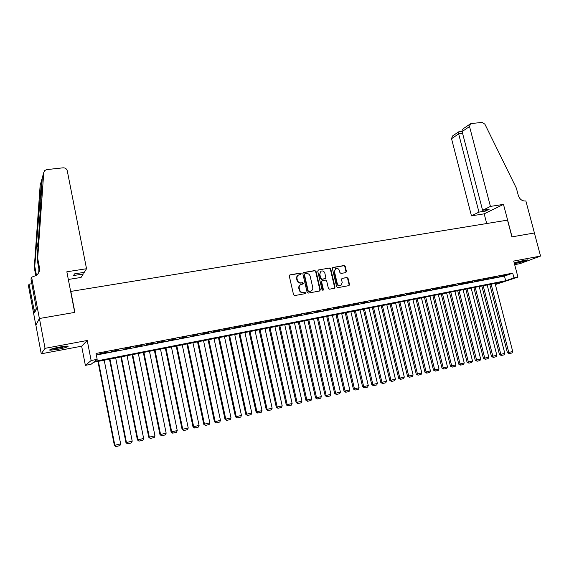 <?xml version="1.0" encoding="UTF-8"?>
<svg xmlns="http://www.w3.org/2000/svg" width="569" height="569" viewBox="0 0 569 569"><rect width="100%" height="100%" fill="white"/><g stroke="black" fill="none" stroke-linecap="round" stroke-linejoin="round"><path stroke-width="0.85" d="M301.2 273.682L300.354 273.077L290.041 274.855L289.294 276.057L293.54 294.699L294.756 295.56L305.084 293.668L305.596 292.822L304.749 292.224L303.419 292.466C301.492 292.608 300.204 291.698 299.557 289.721L299.202 288.17C298.931 286.52 299.465 285.311 300.816 284.55L303.042 284.023L303.391 283.234L302.552 282.637L301.221 282.871C299.294 283.006 298.007 282.089 297.367 280.126L297.011 278.575C296.741 276.954 297.26 275.759 298.576 274.998L300.859 274.457L301.2 273.682M300.681 274.514L300.816 273.895L299.977 273.298L289.557 275.104M305.041 293.675L305.204 293.021L303.419 292.466M302.857 284.08L303.007 283.447L301.221 282.871M514.397 263.625L515.884 263.376C522.961 261.84 526.794 260.666 527.385 259.855L514.205 262.885L525.898 259.948M59.901 346.976C52.142 348.577 48.806 349.665 49.894 350.248L58.01 349.323C65.677 347.744 68.991 346.656 67.946 346.066L59.901 346.976M345.739 272.615L346.429 271.441L345.227 266.377L344.067 265.531L333.085 267.43L332.388 268.596L336.663 286.826L337.837 287.672L349.017 285.602L349.508 284.479L348.057 278.333L346.891 277.494L342.005 278.397L341.514 279.507L342.232 282.565L340.909 285.56C339.16 286.043 337.936 285.346 337.239 283.469L334.423 271.477L335.703 268.532C337.46 268.013 338.704 268.703 339.416 270.602L339.885 272.594L341.051 273.44L345.739 272.615L346.002 271.662L344.807 266.598L343.648 265.759L332.63 267.658M96.332 355.042L504.461 276.086L512.719 273.141L513.956 277.878L517.939 277.103L495.371 284.55M31.615 277.21L39.375 318.519L74.703 312.409L66.843 271.776L86.531 268.739L67.263 170.771C66.658 168.773 65.257 167.798 63.059 167.827L46.765 169.598L44.688 170.544L43.749 172.528L37.689 258.29L39.453 267.601C39.93 270.723 38.905 273.319 36.38 275.389L31.615 277.21L30.968 278.945L36.388 308.931L34.602 312.715L29.047 284.144L28.45 285.759L35.847 325.283L39.439 318.505L74.888 312.381L70.826 291.42L507.512 220.132L511.922 236.86L534.383 232.984L540.55 256.064L513.722 261.057L517.939 277.103M39.439 318.505L45.043 348.335L41.245 353.797L81.651 346.187L85.364 365.362L91.132 360.518L97.171 359.338L94.667 361.372L505.685 280.759L513.956 277.878M81.651 346.187L87.235 340.475L45.043 348.335M87.235 340.475L91.132 360.518M512.719 273.141L96.019 353.449L97.171 359.338M316.058 271.427L314.863 270.574L303.562 272.523L302.836 273.717L307.089 292.224L308.291 293.085L319.607 291.008L320.319 289.813L316.058 271.427L314.472 270.794L303.092 272.764M318.434 269.955L329.572 268.035L330.745 268.881L335.02 287.125L334.522 288.255L329.565 289.187L328.384 288.341L326.649 280.901L325.468 280.055L322.296 280.617L321.585 281.804L323.384 289.571L323.036 290.361L322.054 289.813L317.722 271.136L318.434 269.955L329.572 268.035M514.675 264.656L520.002 263.653L540.55 256.064M35.904 325.269L41.245 353.797M107.278 352.083L99.739 353.811L107.278 352.083M119.021 349.814L111.524 351.535L119.021 349.814M130.642 347.574L123.189 349.281L130.642 347.574M142.143 345.355L134.732 347.054L142.143 345.355M153.523 343.157L146.148 344.85L153.523 343.157M164.79 340.98L157.457 342.666L164.79 340.98M175.935 338.825L168.644 340.504L175.935 338.825M186.973 336.699L179.712 338.363L186.973 336.699M197.898 334.586L190.679 336.243L197.898 334.586M208.709 332.502L201.526 334.145L208.709 332.502M219.414 330.433L212.265 332.076L219.414 330.433M230.011 328.384L222.906 330.02L230.011 328.384M240.502 326.357L233.432 327.986L240.502 326.357M250.893 324.351L243.852 325.973L250.893 324.351M261.178 322.367L254.179 323.974L261.178 322.367M271.363 320.404L264.4 322.004L271.363 320.404M281.449 318.455L274.521 320.048L281.449 318.455M291.435 316.528L284.543 318.107L291.435 316.528M301.328 314.614L294.465 316.193L301.328 314.614M311.122 312.722L304.301 314.294L311.122 312.722M320.831 310.852L314.038 312.409L320.831 310.852M330.44 308.995L323.683 310.546L330.44 308.995M339.956 307.16L333.235 308.704L339.956 307.16M349.387 305.34L342.694 306.876L349.387 305.34M358.726 303.533L352.069 305.062L358.726 303.533M367.987 301.748L361.358 303.27L367.987 301.748M377.155 299.977L370.554 301.492L377.155 299.977M386.237 298.22L379.672 299.728L386.237 298.22M395.235 296.485L388.698 297.985L395.235 296.485M404.154 294.763L397.646 296.257L404.154 294.763M412.987 293.056L406.515 294.543L412.987 293.056M421.743 291.364L415.299 292.85L421.743 291.364M430.42 289.692L424.005 291.164L430.42 289.692M439.019 288.028L432.632 289.5L439.019 288.028M447.54 286.385L441.188 287.843L447.54 286.385M455.982 284.756L449.659 286.207L455.982 284.756M464.354 283.142L458.059 284.585L464.354 283.142M472.654 281.534L466.381 282.978L472.654 281.534M480.876 279.948L474.638 281.385L480.876 279.948M489.027 278.376L482.818 279.806L489.027 278.376M497.107 276.819L490.926 278.234L497.107 276.819M498.963 276.683L505.116 275.268L498.963 276.683M495.322 284.358L501.901 282.068L93.529 362.289L91.154 364.217L85.364 365.362M504.461 276.086L505.685 280.759M298.248 275.19L298.199 275.218C296.883 275.979 296.364 277.167 296.634 278.796L297.011 278.575M300.837 283.085C298.917 283.22 297.63 282.302 296.99 280.339L296.634 278.796M300.539 284.699L300.432 284.756C299.088 285.517 298.554 286.726 298.825 288.376L299.202 288.17M303.035 292.665C301.115 292.807 299.827 291.897 299.18 289.927L298.825 288.376M319.629 291.008L319.92 290.012L315.66 271.648M304.956 273.774L304.443 274.607L308.178 290.844L309.024 291.442L311.101 290.972C312.466 290.218 313.007 289.009 312.73 287.345L310.176 276.271C309.529 274.322 308.256 273.412 306.35 273.533L304.956 273.774M304.714 273.867L304.443 274.607M310.916 291.072L308.633 291.648L307.793 291.051L304.059 274.827M334.323 288.312L334.608 287.331L330.34 269.101L329.167 268.255M322.004 280.723L321.179 282.018L322.986 289.77L323.384 289.571M322.829 290.418L322.986 289.77M324.849 273.205C324.131 271.278 322.872 270.588 321.08 271.121L319.785 274.087L320.774 278.341L321.962 279.194L325.354 278.561L325.838 277.444L324.849 273.205M320.852 271.249L319.785 274.087M325.02 278.732L321.563 279.4L320.375 278.554L319.387 274.308M335.504 268.632L334.423 271.477M340.603 285.709L340.49 285.766C338.747 286.25 337.524 285.553 336.827 283.675L334.017 271.697M348.804 285.659L349.082 284.685L347.631 278.547L346.471 277.7L342.204 278.333M97.953 361.422L114.362 445.335L114.831 445.257L98.409 361.336M104.205 360.198L120.656 443.884L119.931 445.627L115.863 446.587L114.362 445.335M115.863 446.587L114.831 445.257L120.656 443.884M66.296 346.073L62.113 347.353L51.331 349.06M54.638 348.121L62.91 346.471M50.577 349.33L62.604 347.367M525.251 260.047L514.796 262.672M86.531 268.739L84.262 272.352L74.511 273.874L73.536 275.538L83.216 274.023L82.925 272.558M83.216 274.023L81.061 277.459L68.33 279.464M42.291 177.933L41.537 180.416L34.773 266.292L36.473 275.318M34.773 266.292L34.282 267.622L35.826 275.78M37.689 258.29L37.17 259.727L42.291 177.734L43.749 172.528M38.742 272.579L38.92 268.973L37.17 259.727M41.537 180.416L40.15 185.352L34.282 267.622M39.375 318.519L35.847 325.283M31.864 283.703L29.047 284.144M40.15 185.352L40.47 184.214M36.373 308.882L33.955 309.287M490.428 206.405L469.539 126.546L462.113 131.56L482.597 210.302L490.428 206.405L503.48 204.385L512.043 236.839L534.419 232.977L525.856 200.935L525.429 200.999C522.043 201.12 519.675 199.271 518.309 195.444L516.368 188.154L484.902 124.191L482.071 122.392L471.232 123.565L470.478 123.807L469.539 126.546M486.701 223.525L484.183 213.837L503.48 204.385M484.183 213.837L471.459 215.85L478.956 212.116L485.485 211.092L489.155 209.278L482.597 210.302M478.956 212.116L458.657 133.893L451.537 138.701L452.462 136.041L458.543 131.916M471.459 215.85L451.537 138.701M485.485 211.092L485.172 209.897M458.678 131.859L458.657 133.893L462.604 133.452M470.222 123.985L464.027 128.189C462.497 129.255 461.857 130.379 462.113 131.56M109.468 359.16L125.941 442.604L126.446 442.518L109.966 359.067M115.692 357.937L132.207 441.167L131.489 442.895L127.456 443.848L125.941 442.604M127.456 443.848L126.446 442.518L132.207 441.167M120.877 356.919L137.406 439.908L137.94 439.816L121.396 356.82M127.072 355.703L143.637 438.471L142.919 440.193L138.936 441.139L137.406 439.908M138.936 441.139L137.94 439.816L143.637 438.471M132.157 354.7L148.751 437.234L149.313 437.134L132.712 354.594M138.331 353.491L154.953 435.804L154.235 437.518L150.287 438.457L148.751 437.234M150.287 438.457L149.313 437.134L154.953 435.804M143.331 352.51L159.974 434.588L160.572 434.481L143.914 352.396M149.476 351.301L166.155 433.165L165.437 434.872L161.532 435.797L159.974 434.588M161.532 435.797L160.572 434.481L166.155 433.165M154.391 350.333L171.091 431.971L171.71 431.857L155.01 350.212M160.508 349.131L177.244 430.555L176.525 432.255L172.656 433.165L171.091 431.971M172.656 433.165L171.71 431.857L177.244 430.555M165.344 348.185L182.087 429.382L182.741 429.261L165.984 348.057M171.433 346.99L188.218 427.966L187.5 429.659L183.673 430.569L182.087 429.382M183.673 430.569L182.741 429.261L188.218 427.966M176.184 346.059L192.976 426.814L193.659 426.686L176.852 345.924M182.251 344.864L199.079 425.413L198.361 427.091L194.57 427.988L192.976 426.814M194.57 427.988L193.659 426.686L199.079 425.413M186.917 343.946L203.759 424.275L204.47 424.14L187.614 343.811M192.955 342.758L209.833 422.874L209.115 424.552L205.366 425.441L203.759 424.275M205.366 425.441L204.47 424.14L209.833 422.874M197.543 341.862L214.428 421.757L215.167 421.622L198.268 341.72M203.553 340.682L220.473 420.37L219.762 422.034L216.049 422.916L214.428 421.757M216.049 422.916L215.167 421.622L220.473 420.37M208.062 339.793L224.997 419.268L225.758 419.125L208.816 339.643M214.051 338.619L231.014 417.888L230.303 419.545L226.626 420.413L224.997 419.268M226.626 420.413L225.758 419.125L231.014 417.888M218.482 337.744L235.459 416.807L236.249 416.65L219.264 337.595M224.449 336.578L241.455 415.427L240.737 417.084L237.102 417.938L235.459 416.807M237.102 417.938L236.249 416.65L241.455 415.427M228.802 335.717L245.815 414.367L246.633 414.204L229.606 335.561M234.741 334.551L251.783 412.994L251.071 414.637L247.465 415.491L245.815 414.367M247.465 415.491L246.633 414.204L251.783 412.994M239.016 333.711L256.071 411.949L256.918 411.785L239.848 333.548M244.933 332.552L262.017 410.583L261.306 412.219L257.736 413.066L256.071 411.949M257.736 413.066L256.918 411.785L262.017 410.583M249.137 331.727L266.228 409.559L267.096 409.381L249.997 331.556M255.033 330.568L272.153 408.193L271.441 409.829L267.907 410.662L266.228 409.559M267.907 410.662L267.096 409.381L272.153 408.193M259.158 329.757L276.292 407.191L277.181 407.006L260.04 329.586M265.026 328.605L282.181 405.832L281.477 407.454L277.971 408.286L276.292 407.191M277.971 408.286L277.181 407.006L282.181 405.832M269.087 327.808L286.25 404.844L287.167 404.659L269.991 327.63M274.934 326.656L292.117 403.492L291.413 405.107L287.942 405.925L286.25 404.844M287.942 405.925L287.167 404.659L292.117 403.492M278.924 325.873L296.115 402.518L297.054 402.326L279.848 325.688M284.742 324.728L301.961 401.173L301.257 402.781L297.822 403.592L296.115 402.518M297.822 403.592L297.054 402.326L301.961 401.173M288.661 323.96L305.887 400.213L306.847 400.021L289.614 323.775M294.458 322.822L311.712 398.876L311.001 400.476L307.601 401.28L305.887 400.213M307.601 401.28L306.847 400.021L311.712 398.876M298.312 322.068L315.567 397.937L316.549 397.731L299.28 321.876M304.081 320.93L321.364 396.6L320.66 398.193L317.289 398.99L315.567 397.937M317.289 398.99L316.549 397.731L321.364 396.6M307.872 320.191L325.155 395.675L326.158 395.469L308.86 319.991M313.619 319.06L330.93 394.345L330.219 395.939L326.883 396.721L325.155 395.675M326.883 396.721L326.158 395.469L330.93 394.345M317.338 318.327L334.65 393.435L335.674 393.229L318.348 318.128M323.064 317.203L340.404 392.112L339.693 393.698L336.393 394.481L334.65 393.435M336.393 394.481L335.674 393.229L340.404 392.112M326.72 316.485L344.06 391.223L345.106 391.01L327.751 316.279M332.424 315.361L349.786 389.9L349.082 391.479L345.803 392.254L344.06 391.223M345.803 392.254L345.106 391.01L349.786 389.9M336.016 314.657L353.377 389.025L354.444 388.805L337.068 314.451M341.692 313.54L359.082 387.717L358.378 389.281L355.134 390.05L353.377 389.025M355.134 390.05L354.444 388.805L359.082 387.717M345.227 312.85L362.609 386.849L363.698 386.628L346.301 312.637M350.881 311.741L368.292 385.54L367.588 387.105L364.373 387.866L362.609 386.849M364.373 387.866L363.698 386.628L368.292 385.54M354.352 311.058L371.763 384.694L372.866 384.466L355.44 310.845M359.985 309.949L377.418 383.392L376.714 384.95L373.527 385.704L371.763 384.694M373.527 385.704L372.866 384.466L377.418 383.392M363.392 309.28L380.825 382.56L381.948 382.325L364.501 309.059M369.004 308.178L386.458 381.266L385.754 382.816L382.603 383.556L380.825 382.56M382.603 383.556L381.948 382.325L386.458 381.266M372.354 307.523L389.808 380.448L390.946 380.206L373.484 307.296M377.944 306.421L395.412 379.153L394.715 380.697L391.593 381.436L389.808 380.448M391.593 381.436L390.946 380.206L395.412 379.153M381.23 305.773L398.705 378.349L399.865 378.108L382.382 305.553M386.799 304.685L404.289 377.062L403.592 378.598L400.498 379.331L398.705 378.349M400.498 379.331L399.865 378.108L404.289 377.062M390.028 304.045L407.518 376.273L408.698 376.024L391.202 303.818M395.576 302.957L413.087 374.992L412.39 376.522L409.317 377.247L407.518 376.273M409.317 377.247L408.698 376.024L413.087 374.992M398.748 302.331L416.259 374.21L417.454 373.961L399.936 302.103M404.274 301.25L421.8 372.937L421.11 374.459L418.066 375.177L416.259 374.21M418.066 375.177L417.454 373.961L421.8 372.937M407.397 300.638L424.922 372.176L426.131 371.92L408.599 300.396M412.902 299.557L430.441 370.903L429.744 372.418L426.729 373.129L424.922 372.176M426.729 373.129L426.131 371.92L430.441 370.903M415.96 298.953L433.5 370.149L434.73 369.893L417.184 298.711M421.444 297.879L438.998 368.883L438.308 370.398L435.321 371.102L433.5 370.149M435.321 371.102L434.73 369.893L438.998 368.883M424.453 297.288L442.006 368.15L443.251 367.88L425.69 297.039M429.915 296.214L447.483 366.884L446.793 368.392L443.827 369.089L442.006 368.15M443.827 369.089L443.251 367.88L447.483 366.884M432.867 295.631L450.435 366.159L451.701 365.895L434.119 295.389M438.308 294.564L455.89 364.907L455.2 366.4L452.263 367.097L450.435 366.159M452.263 367.097L451.701 365.895L455.89 364.907M441.21 293.995L458.792 364.196L460.072 363.918L442.483 293.746M446.629 292.928L464.226 362.944L463.536 364.43L460.627 365.12L458.792 364.196M460.627 365.12L460.072 363.918L464.226 362.944M449.482 292.366L467.071 362.24L468.365 361.969L450.769 292.117M454.88 291.307L472.49 360.995L471.801 362.481L468.913 363.164L467.071 362.24M468.913 363.164L468.365 361.969L472.49 360.995M457.682 290.759L475.279 360.312L476.594 360.028L458.977 290.503M463.059 289.699L480.677 359.067L479.987 360.547L477.128 361.223L475.279 360.312M477.128 361.223L476.594 360.028L480.677 359.067M465.805 289.159L483.422 358.392L484.745 358.107L467.121 288.903M471.168 288.106L488.792 357.154L488.102 358.626L485.272 359.295L483.422 358.392M485.272 359.295L484.745 358.107L488.792 357.154M473.863 287.58L491.488 356.493L492.825 356.201L475.193 287.317M479.205 286.527L496.837 355.255L496.154 356.727L493.344 357.389L491.488 356.493M493.344 357.389L492.825 356.201L496.837 355.255M481.851 286.008L499.482 354.608L500.834 354.316L483.195 285.745M487.171 284.962L504.817 353.377L504.127 354.843L501.346 355.497L499.482 354.608M501.346 355.497L500.834 354.316L504.817 353.377M489.774 284.45L507.413 352.737L508.778 352.446L491.132 284.187M495.073 283.412L512.726 351.514L512.036 352.972L509.276 353.626L507.413 352.737M509.276 353.626L508.778 352.446L512.726 351.514M299.977 273.298L300.354 273.077M304.365 292.423L304.749 292.224M302.167 282.85L302.552 282.637M296.99 280.339L297.367 280.126M299.18 289.927L299.557 289.721M289.671 275.076L290.041 274.855M319.92 290.012L320.319 289.813M303.185 272.743L303.562 272.523M314.472 270.794L314.863 270.574M307.793 291.051L308.178 290.844M308.633 291.648L309.024 291.442M310.027 291.392L310.418 291.193M330.34 269.101L330.745 268.881M334.608 287.331L335.02 287.125M321.179 282.018L321.585 281.804M320.375 278.554L320.774 278.341M321.563 279.4L321.962 279.194M324.728 278.838L325.134 278.625M336.827 283.675L337.239 283.469M346.471 277.7L346.891 277.494M347.631 278.547L348.057 278.333M349.082 284.685L349.508 284.479M332.673 267.65L333.085 267.43M343.648 265.759L344.067 265.531M344.807 266.598L345.227 266.377M346.002 271.662L346.429 271.441M38.92 268.973L39.453 267.601M36.601 240.531L38.002 247.913M310.71 291.172L311.101 290.972M324.949 278.774L325.354 278.561M340.49 285.766L340.909 285.56M42.27 179.114L41.309 182.514M458.621 131.866L462.092 131.475"/></g></svg>
